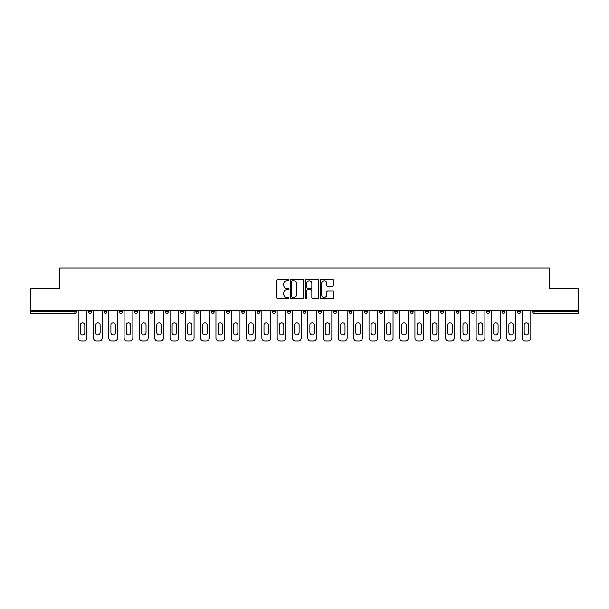 <?xml version="1.0" encoding="UTF-8"?>
<svg xmlns="http://www.w3.org/2000/svg" width="609" height="609" viewBox="0 0 609 609"><rect width="100%" height="100%" fill="white"/><g stroke="black" fill="none" stroke-linecap="round" stroke-linejoin="round"><path stroke-width="0.91" d="M288.803 280.186A0.678 0.678 0 0 0 288.126 279.516L277.894 279.516A0.967 0.967 0 0 0 276.928 280.475L276.928 297.809A0.967 0.967 0 0 0 277.894 298.775L288.126 298.775A0.678 0.678 0 0 0 288.803 298.098A0.678 0.678 0 0 0 288.126 297.428L286.801 297.428A3.083 3.083 0 0 1 283.718 294.345L283.718 292.899A3.083 3.083 0 0 1 286.801 289.815L288.126 289.815A0.678 0.678 0 0 0 288.803 289.146A0.678 0.678 0 0 0 288.126 288.468L286.801 288.468A3.083 3.083 0 0 1 283.718 285.385L283.718 283.946A3.083 3.083 0 0 1 286.801 280.863L288.126 280.863A0.678 0.678 0 0 0 288.803 280.186M332.643 286.306A0.967 0.967 0 0 0 333.61 285.339L333.61 280.475A0.967 0.967 0 0 0 332.643 279.516L321.286 279.516A0.967 0.967 0 0 0 320.319 280.475L320.319 297.809A0.967 0.967 0 0 0 321.286 298.775L332.643 298.775A0.967 0.967 0 0 0 333.61 297.809L333.61 291.939A0.967 0.967 0 0 0 332.643 290.973L327.787 290.973A0.967 0.967 0 0 0 326.82 291.939L326.82 294.847A2.573 2.573 0 0 1 324.247 297.428A2.573 2.573 0 0 1 321.666 294.847L321.666 283.436A2.573 2.573 0 0 1 324.247 280.863A2.573 2.573 0 0 1 326.82 283.436L326.82 285.339A0.967 0.967 0 0 0 327.787 286.306L332.643 286.306M30.45 310.194L30.45 288.704L59.69 288.704L59.69 268.097L549.31 268.097L549.31 288.704L578.55 288.704L578.55 310.194L30.45 310.194L30.45 311.762L74.899 311.762L74.899 310.194M303.655 280.475A0.967 0.967 0 0 0 302.696 279.516L291.33 279.516A0.967 0.967 0 0 0 290.364 280.475L290.364 297.809A0.967 0.967 0 0 0 291.33 298.775L302.696 298.775A0.967 0.967 0 0 0 303.655 297.809L303.655 280.475M306.304 279.516L317.67 279.516A0.967 0.967 0 0 1 318.636 280.475L318.636 297.809A0.967 0.967 0 0 1 317.67 298.775L312.805 298.775A0.967 0.967 0 0 1 311.846 297.809L311.846 290.782A0.967 0.967 0 0 0 310.879 289.815L307.652 289.815A0.967 0.967 0 0 0 306.692 290.782L306.692 298.098A0.678 0.678 0 0 1 306.015 298.775A0.678 0.678 0 0 1 305.345 298.098L305.345 280.475A0.967 0.967 0 0 1 306.304 279.516M76.369 310.194L76.369 311.762A1.469 1.469 0 0 1 74.899 313.232L30.45 313.232L30.45 311.762M578.55 310.194L578.55 313.232L534.101 313.232A1.469 1.469 0 0 1 532.631 311.762L532.631 310.194M88.731 310.194L88.731 311.762L88.731 310.194M74.899 313.232A1.469 1.469 0 0 0 76.369 311.762A1.469 1.469 0 0 1 74.899 313.232L74.899 311.762L76.369 311.762M90.208 313.232A1.469 1.469 0 0 1 88.731 311.762A1.469 1.469 0 0 0 90.208 313.232A1.469 1.469 0 0 0 91.677 311.762L91.677 310.194L91.677 311.762A1.469 1.469 0 0 1 90.208 313.232A1.469 1.469 0 0 1 88.731 311.762L91.677 311.762A1.469 1.469 0 0 1 90.208 313.232M104.04 310.194L104.04 311.762L104.04 310.194M106.986 310.194L106.986 311.762A1.469 1.469 0 0 1 105.509 313.232A1.469 1.469 0 0 1 104.04 311.762A1.469 1.469 0 0 0 105.509 313.232A1.469 1.469 0 0 0 106.986 311.762A1.469 1.469 0 0 1 105.509 313.232A1.469 1.469 0 0 1 104.04 311.762L106.986 311.762M119.349 310.194L119.349 311.762L119.349 310.194M122.287 310.194L122.287 311.762L122.287 310.194M134.658 311.762A1.469 1.469 0 0 0 136.127 313.232A1.469 1.469 0 0 0 137.596 311.762A1.469 1.469 0 0 1 136.127 313.232A1.469 1.469 0 0 0 137.596 311.762L137.596 310.194L137.596 311.762L134.658 311.762A1.469 1.469 0 0 0 136.127 313.232A1.469 1.469 0 0 1 134.658 311.762L134.658 310.194M149.959 311.762A1.469 1.469 0 0 0 151.435 313.232A1.469 1.469 0 0 0 152.905 311.762L152.905 310.194L152.905 311.762L149.959 311.762A1.469 1.469 0 0 0 151.435 313.232A1.469 1.469 0 0 1 149.959 311.762L149.959 310.194M168.213 310.194L168.213 311.762A1.469 1.469 0 0 1 166.737 313.232A1.469 1.469 0 0 1 165.267 311.762L165.267 310.194M182.045 313.232A1.469 1.469 0 0 0 183.515 311.762L183.515 310.194L183.515 311.762A1.469 1.469 0 0 1 182.045 313.232A1.469 1.469 0 0 1 180.576 311.762L180.576 310.194M195.877 310.194L195.877 311.762L195.877 310.194M198.823 310.194L198.823 311.762A1.469 1.469 0 0 1 197.354 313.232A1.469 1.469 0 0 1 195.877 311.762L198.823 311.762A1.469 1.469 0 0 1 197.354 313.232M214.132 310.194L214.132 311.762A1.469 1.469 0 0 1 212.663 313.232A1.469 1.469 0 0 1 211.186 311.762L211.186 310.194M227.964 313.232A1.469 1.469 0 0 0 229.441 311.762L229.441 310.194L229.441 311.762A1.469 1.469 0 0 1 227.964 313.232A1.469 1.469 0 0 1 226.495 311.762L226.495 310.194M244.742 310.194L244.742 311.762A1.469 1.469 0 0 1 243.273 313.232A1.469 1.469 0 0 1 241.803 311.762L241.803 310.194M257.105 310.194L257.105 311.762L257.105 310.194M260.051 310.194L260.051 311.762A1.469 1.469 0 0 1 258.581 313.232A1.469 1.469 0 0 1 257.105 311.762L260.051 311.762A1.469 1.469 0 0 1 258.581 313.232M275.359 310.194L275.359 311.762L272.413 311.762A1.469 1.469 0 0 0 273.89 313.232A1.469 1.469 0 0 1 272.413 311.762L272.413 310.194M289.191 313.232A1.469 1.469 0 0 0 290.668 311.762L290.668 310.194L290.668 311.762A1.469 1.469 0 0 1 289.191 313.232A1.469 1.469 0 0 1 287.722 311.762L287.722 310.194M305.969 310.194L305.969 311.762A1.469 1.469 0 0 1 304.5 313.232A1.469 1.469 0 0 1 303.031 311.762L303.031 310.194M318.332 310.194L318.332 311.762L318.332 310.194M321.278 310.194L321.278 311.762A1.469 1.469 0 0 1 319.809 313.232A1.469 1.469 0 0 1 318.332 311.762L321.278 311.762A1.469 1.469 0 0 1 319.809 313.232M336.587 310.194L336.587 311.762A1.469 1.469 0 0 1 335.11 313.232A1.469 1.469 0 0 1 333.641 311.762L333.641 310.194M348.949 311.762L351.895 311.762A1.469 1.469 0 0 1 350.419 313.232A1.469 1.469 0 0 0 351.895 311.762L351.895 310.194L351.895 311.762A1.469 1.469 0 0 1 350.419 313.232A1.469 1.469 0 0 1 348.949 311.762L348.949 310.194M367.197 310.194L367.197 311.762A1.469 1.469 0 0 1 365.727 313.232A1.469 1.469 0 0 1 364.258 311.762L364.258 310.194M379.559 310.194L379.559 311.762L379.559 310.194M382.505 310.194L382.505 311.762L382.505 310.194M394.868 310.194L394.868 311.762L394.868 310.194M397.814 310.194L397.814 311.762A1.469 1.469 0 0 1 396.337 313.232A1.469 1.469 0 0 1 394.868 311.762L397.814 311.762A1.469 1.469 0 0 1 396.337 313.232M410.177 310.194L410.177 311.762L410.177 310.194M413.123 310.194L413.123 311.762L413.123 310.194M425.485 310.194L425.485 311.762L425.485 310.194M428.424 310.194L428.424 311.762A1.469 1.469 0 0 1 426.955 313.232A1.469 1.469 0 0 1 425.485 311.762A1.469 1.469 0 0 0 426.955 313.232A1.469 1.469 0 0 0 428.424 311.762A1.469 1.469 0 0 1 426.955 313.232A1.469 1.469 0 0 1 425.485 311.762L428.424 311.762M443.733 310.194L443.733 311.762A1.469 1.469 0 0 1 442.263 313.232A1.469 1.469 0 0 1 440.787 311.762L440.787 310.194M459.041 310.194L459.041 311.762L456.095 311.762A1.469 1.469 0 0 0 457.565 313.232A1.469 1.469 0 0 1 456.095 311.762L456.095 310.194M474.342 310.194L474.342 311.762A1.469 1.469 0 0 1 472.873 313.232A1.469 1.469 0 0 1 471.404 311.762L471.404 310.194M486.713 310.194L486.713 311.762L486.713 310.194M489.651 310.194L489.651 311.762A1.469 1.469 0 0 1 488.182 313.232A1.469 1.469 0 0 1 486.713 311.762A1.469 1.469 0 0 0 488.182 313.232A1.469 1.469 0 0 1 486.713 311.762L489.651 311.762A1.469 1.469 0 0 1 488.182 313.232M504.96 310.194L504.96 311.762A1.469 1.469 0 0 1 503.491 313.232A1.469 1.469 0 0 1 502.014 311.762L502.014 310.194M520.269 310.194L520.269 311.762L517.323 311.762A1.469 1.469 0 0 0 518.792 313.232A1.469 1.469 0 0 1 517.323 311.762L517.323 310.194M120.818 313.232A1.469 1.469 0 0 1 119.349 311.762A1.469 1.469 0 0 0 120.818 313.232A1.469 1.469 0 0 0 122.287 311.762A1.469 1.469 0 0 1 120.818 313.232A1.469 1.469 0 0 1 119.349 311.762L122.287 311.762A1.469 1.469 0 0 1 120.818 313.232M273.89 313.232A1.469 1.469 0 0 0 275.359 311.762A1.469 1.469 0 0 1 273.89 313.232A1.469 1.469 0 0 1 272.413 311.762M381.036 313.232A1.469 1.469 0 0 1 379.559 311.762L382.505 311.762A1.469 1.469 0 0 1 381.036 313.232A1.469 1.469 0 0 0 382.505 311.762A1.469 1.469 0 0 1 381.036 313.232M411.646 313.232A1.469 1.469 0 0 1 410.177 311.762A1.469 1.469 0 0 0 411.646 313.232A1.469 1.469 0 0 0 413.123 311.762A1.469 1.469 0 0 1 411.646 313.232A1.469 1.469 0 0 1 410.177 311.762L413.123 311.762M457.565 313.232A1.469 1.469 0 0 0 459.041 311.762A1.469 1.469 0 0 1 457.565 313.232A1.469 1.469 0 0 1 456.095 311.762M518.792 313.232A1.469 1.469 0 0 0 520.269 311.762A1.469 1.469 0 0 1 518.792 313.232A1.469 1.469 0 0 1 517.323 311.762M292.389 280.863A0.678 0.678 0 0 0 291.711 281.533L291.711 296.75A0.678 0.678 0 0 0 292.389 297.428L293.782 297.428A3.083 3.083 0 0 0 296.865 294.345L296.865 283.946A3.083 3.083 0 0 0 293.782 280.863L292.389 280.863M311.846 283.489A2.573 2.573 0 0 0 309.265 280.909A2.573 2.573 0 0 0 306.692 283.489L306.692 287.509A0.967 0.967 0 0 0 307.652 288.468L310.879 288.468A0.967 0.967 0 0 0 311.846 287.509L311.846 283.489M84.811 325.008A2.253 2.253 0 0 0 82.55 322.747A2.253 2.253 0 0 0 80.297 325.008A2.253 2.253 0 0 1 82.55 322.747A2.253 2.253 0 0 1 84.811 325.008L84.811 332.758A2.253 2.253 0 0 1 82.55 335.019A2.253 2.253 0 0 1 80.297 332.758A2.253 2.253 0 0 0 82.55 335.019A2.253 2.253 0 0 0 84.811 332.758M78.188 310.194L78.188 337.957L78.188 310.194M81.126 340.903L83.973 340.903L81.126 340.903A2.946 2.946 0 0 1 78.188 337.957M86.92 310.194L86.92 337.957L86.92 310.194M80.297 332.758L80.297 325.008M83.973 340.903A2.946 2.946 0 0 0 86.92 337.957M100.112 325.008A2.253 2.253 0 0 0 97.859 322.747A2.253 2.253 0 0 0 95.605 325.008A2.253 2.253 0 0 1 97.859 322.747A2.253 2.253 0 0 1 100.112 325.008L100.112 332.758A2.253 2.253 0 0 1 97.859 335.019A2.253 2.253 0 0 1 95.605 332.758A2.253 2.253 0 0 0 97.859 335.019A2.253 2.253 0 0 0 100.112 332.758M93.489 310.194L93.489 337.957L93.489 310.194M96.435 340.903L99.282 340.903L96.435 340.903A2.946 2.946 0 0 1 93.489 337.957M102.228 310.194L102.228 337.957L102.228 310.194M115.421 325.008A2.253 2.253 0 0 0 113.167 322.747A2.253 2.253 0 0 0 110.907 325.008A2.253 2.253 0 0 1 113.167 322.747A2.253 2.253 0 0 1 115.421 325.008L115.421 332.758A2.253 2.253 0 0 1 113.167 335.019A2.253 2.253 0 0 1 110.907 332.758A2.253 2.253 0 0 0 113.167 335.019A2.253 2.253 0 0 0 115.421 332.758M108.798 310.194L108.798 337.957L108.798 310.194M111.744 340.903L114.591 340.903L111.744 340.903A2.946 2.946 0 0 1 108.798 337.957M117.529 310.194L117.529 337.957L117.529 310.194M130.729 325.008A2.253 2.253 0 0 0 128.469 322.747A2.253 2.253 0 0 0 126.215 325.008A2.253 2.253 0 0 1 128.469 322.747A2.253 2.253 0 0 1 130.729 325.008L130.729 332.758A2.253 2.253 0 0 1 128.469 335.019A2.253 2.253 0 0 1 126.215 332.758A2.253 2.253 0 0 0 128.469 335.019A2.253 2.253 0 0 0 130.729 332.758M124.107 310.194L124.107 337.957L124.107 310.194M127.053 340.903L129.892 340.903L127.053 340.903A2.946 2.946 0 0 1 124.107 337.957M132.838 310.194L132.838 337.957L132.838 310.194M146.038 325.008A2.253 2.253 0 0 0 143.777 322.747A2.253 2.253 0 0 0 141.524 325.008A2.253 2.253 0 0 1 143.777 322.747A2.253 2.253 0 0 1 146.038 325.008L146.038 332.758A2.253 2.253 0 0 1 143.777 335.019A2.253 2.253 0 0 1 141.524 332.758A2.253 2.253 0 0 0 143.777 335.019A2.253 2.253 0 0 0 146.038 332.758M139.415 310.194L139.415 337.957L139.415 310.194M142.354 340.903L145.201 340.903L142.354 340.903A2.946 2.946 0 0 1 139.415 337.957M148.147 310.194L148.147 337.957L148.147 310.194M161.339 325.008A2.253 2.253 0 0 0 159.086 322.747A2.253 2.253 0 0 0 156.833 325.008A2.253 2.253 0 0 1 159.086 322.747A2.253 2.253 0 0 1 161.339 325.008L161.339 332.758A2.253 2.253 0 0 1 159.086 335.019A2.253 2.253 0 0 1 156.833 332.758A2.253 2.253 0 0 0 159.086 335.019A2.253 2.253 0 0 0 161.339 332.758M154.716 310.194L154.716 337.957L154.716 310.194M157.662 340.903L160.51 340.903L157.662 340.903A2.946 2.946 0 0 1 154.716 337.957M163.456 310.194L163.456 337.957L163.456 310.194M95.605 332.758L95.605 325.008M99.282 340.903A2.946 2.946 0 0 0 102.228 337.957M110.907 332.758L110.907 325.008M114.591 340.903A2.946 2.946 0 0 0 117.529 337.957M126.215 332.758L126.215 325.008M129.892 340.903A2.946 2.946 0 0 0 132.838 337.957M141.524 332.758L141.524 325.008M145.201 340.903A2.946 2.946 0 0 0 148.147 337.957M156.833 332.758L156.833 325.008M160.51 340.903A2.946 2.946 0 0 0 163.456 337.957M176.648 325.008A2.253 2.253 0 0 0 174.395 322.747A2.253 2.253 0 0 0 172.134 325.008A2.253 2.253 0 0 1 174.395 322.747A2.253 2.253 0 0 1 176.648 325.008L176.648 332.758A2.253 2.253 0 0 1 174.395 335.019A2.253 2.253 0 0 1 172.134 332.758A2.253 2.253 0 0 0 174.395 335.019A2.253 2.253 0 0 0 176.648 332.758M170.025 310.194L170.025 337.957L170.025 310.194M172.971 340.903L175.818 340.903L172.971 340.903A2.946 2.946 0 0 1 170.025 337.957M178.757 310.194L178.757 337.957L178.757 310.194M172.134 332.758L172.134 325.008M175.818 340.903A2.946 2.946 0 0 0 178.757 337.957M191.957 325.008A2.253 2.253 0 0 0 189.696 322.747A2.253 2.253 0 0 0 187.443 325.008A2.253 2.253 0 0 1 189.696 322.747A2.253 2.253 0 0 1 191.957 325.008L191.957 332.758A2.253 2.253 0 0 1 189.696 335.019A2.253 2.253 0 0 1 187.443 332.758A2.253 2.253 0 0 0 189.696 335.019A2.253 2.253 0 0 0 191.957 332.758M185.334 310.194L185.334 337.957L185.334 310.194M188.28 340.903L191.119 340.903L188.28 340.903A2.946 2.946 0 0 1 185.334 337.957M194.065 310.194L194.065 337.957L194.065 310.194M187.443 332.758L187.443 325.008M191.119 340.903A2.946 2.946 0 0 0 194.065 337.957M207.266 325.008A2.253 2.253 0 0 0 205.005 322.747A2.253 2.253 0 0 0 202.751 325.008A2.253 2.253 0 0 1 205.005 322.747A2.253 2.253 0 0 1 207.266 325.008L207.266 332.758A2.253 2.253 0 0 1 205.005 335.019A2.253 2.253 0 0 1 202.751 332.758A2.253 2.253 0 0 0 205.005 335.019A2.253 2.253 0 0 0 207.266 332.758M200.643 310.194L200.643 337.957L200.643 310.194M203.581 340.903L206.428 340.903L203.581 340.903A2.946 2.946 0 0 1 200.643 337.957M209.374 310.194L209.374 337.957L209.374 310.194M202.751 332.758L202.751 325.008M206.428 340.903A2.946 2.946 0 0 0 209.374 337.957M222.567 325.008A2.253 2.253 0 0 0 220.313 322.747A2.253 2.253 0 0 0 218.052 325.008A2.253 2.253 0 0 1 220.313 322.747A2.253 2.253 0 0 1 222.567 325.008L222.567 332.758A2.253 2.253 0 0 1 220.313 335.019A2.253 2.253 0 0 1 218.052 332.758A2.253 2.253 0 0 0 220.313 335.019A2.253 2.253 0 0 0 222.567 332.758M215.944 310.194L215.944 337.957L215.944 310.194M218.89 340.903L221.737 340.903L218.89 340.903A2.946 2.946 0 0 1 215.944 337.957M224.683 310.194L224.683 337.957L224.683 310.194M218.052 332.758L218.052 325.008M221.737 340.903A2.946 2.946 0 0 0 224.683 337.957M237.875 325.008A2.253 2.253 0 0 0 235.622 322.747A2.253 2.253 0 0 0 233.361 325.008A2.253 2.253 0 0 1 235.622 322.747A2.253 2.253 0 0 1 237.875 325.008L237.875 332.758A2.253 2.253 0 0 1 235.622 335.019A2.253 2.253 0 0 1 233.361 332.758A2.253 2.253 0 0 0 235.622 335.019A2.253 2.253 0 0 0 237.875 332.758M231.253 310.194L231.253 337.957L231.253 310.194M234.199 340.903L237.046 340.903L234.199 340.903A2.946 2.946 0 0 1 231.253 337.957M239.984 310.194L239.984 337.957L239.984 310.194M233.361 332.758L233.361 325.008M237.046 340.903A2.946 2.946 0 0 0 239.984 337.957M253.184 325.008A2.253 2.253 0 0 0 250.923 322.747A2.253 2.253 0 0 0 248.67 325.008A2.253 2.253 0 0 1 250.923 322.747A2.253 2.253 0 0 1 253.184 325.008L253.184 332.758A2.253 2.253 0 0 1 250.923 335.019A2.253 2.253 0 0 1 248.67 332.758A2.253 2.253 0 0 0 250.923 335.019A2.253 2.253 0 0 0 253.184 332.758M246.561 310.194L246.561 337.957L246.561 310.194M249.507 340.903L252.347 340.903L249.507 340.903A2.946 2.946 0 0 1 246.561 337.957M255.293 310.194L255.293 337.957L255.293 310.194M248.67 332.758L248.67 325.008M252.347 340.903A2.946 2.946 0 0 0 255.293 337.957M268.493 325.008A2.253 2.253 0 0 0 266.232 322.747A2.253 2.253 0 0 0 263.979 325.008A2.253 2.253 0 0 1 266.232 322.747A2.253 2.253 0 0 1 268.493 325.008L268.493 332.758A2.253 2.253 0 0 1 266.232 335.019A2.253 2.253 0 0 1 263.979 332.758A2.253 2.253 0 0 0 266.232 335.019A2.253 2.253 0 0 0 268.493 332.758M261.87 310.194L261.87 337.957L261.87 310.194M264.808 340.903L267.656 340.903L264.808 340.903A2.946 2.946 0 0 1 261.87 337.957M270.602 310.194L270.602 337.957L270.602 310.194M263.979 332.758L263.979 325.008M267.656 340.903A2.946 2.946 0 0 0 270.602 337.957M283.794 325.008A2.253 2.253 0 0 0 281.541 322.747A2.253 2.253 0 0 0 279.28 325.008A2.253 2.253 0 0 1 281.541 322.747A2.253 2.253 0 0 1 283.794 325.008L283.794 332.758A2.253 2.253 0 0 1 281.541 335.019A2.253 2.253 0 0 1 279.28 332.758A2.253 2.253 0 0 0 281.541 335.019A2.253 2.253 0 0 0 283.794 332.758M277.171 310.194L277.171 337.957L277.171 310.194M280.117 340.903L282.964 340.903L280.117 340.903A2.946 2.946 0 0 1 277.171 337.957M285.903 310.194L285.903 337.957L285.903 310.194M279.28 332.758L279.28 325.008M282.964 340.903A2.946 2.946 0 0 0 285.903 337.957M299.103 325.008A2.253 2.253 0 0 0 296.849 322.747A2.253 2.253 0 0 0 294.589 325.008A2.253 2.253 0 0 1 296.849 322.747A2.253 2.253 0 0 1 299.103 325.008L299.103 332.758A2.253 2.253 0 0 1 296.849 335.019A2.253 2.253 0 0 1 294.589 332.758A2.253 2.253 0 0 0 296.849 335.019A2.253 2.253 0 0 0 299.103 332.758M292.48 310.194L292.48 337.957L292.48 310.194M295.426 340.903L298.273 340.903L295.426 340.903A2.946 2.946 0 0 1 292.48 337.957M301.211 310.194L301.211 337.957L301.211 310.194M294.589 332.758L294.589 325.008M298.273 340.903A2.946 2.946 0 0 0 301.211 337.957M314.411 325.008A2.253 2.253 0 0 0 312.151 322.747A2.253 2.253 0 0 0 309.897 325.008A2.253 2.253 0 0 1 312.151 322.747A2.253 2.253 0 0 1 314.411 325.008L314.411 332.758A2.253 2.253 0 0 1 312.151 335.019A2.253 2.253 0 0 1 309.897 332.758A2.253 2.253 0 0 0 312.151 335.019A2.253 2.253 0 0 0 314.411 332.758M307.789 310.194L307.789 337.957L307.789 310.194M310.727 340.903L313.574 340.903L310.727 340.903A2.946 2.946 0 0 1 307.789 337.957M316.52 310.194L316.52 337.957L316.52 310.194M309.897 332.758L309.897 325.008M313.574 340.903A2.946 2.946 0 0 0 316.52 337.957M329.72 325.008A2.253 2.253 0 0 0 327.459 322.747A2.253 2.253 0 0 0 325.206 325.008A2.253 2.253 0 0 1 327.459 322.747A2.253 2.253 0 0 1 329.72 325.008L329.72 332.758A2.253 2.253 0 0 1 327.459 335.019A2.253 2.253 0 0 1 325.206 332.758A2.253 2.253 0 0 0 327.459 335.019A2.253 2.253 0 0 0 329.72 332.758M323.097 310.194L323.097 337.957L323.097 310.194M326.036 340.903L328.883 340.903L326.036 340.903A2.946 2.946 0 0 1 323.097 337.957M331.829 310.194L331.829 337.957L331.829 310.194M325.206 332.758L325.206 325.008M328.883 340.903A2.946 2.946 0 0 0 331.829 337.957M345.021 325.008A2.253 2.253 0 0 0 342.768 322.747A2.253 2.253 0 0 0 340.507 325.008A2.253 2.253 0 0 1 342.768 322.747A2.253 2.253 0 0 1 345.021 325.008L345.021 332.758A2.253 2.253 0 0 1 342.768 335.019A2.253 2.253 0 0 1 340.507 332.758A2.253 2.253 0 0 0 342.768 335.019A2.253 2.253 0 0 0 345.021 332.758M338.398 310.194L338.398 337.957L338.398 310.194M341.344 340.903L344.192 340.903L341.344 340.903A2.946 2.946 0 0 1 338.398 337.957M347.13 310.194L347.13 337.957L347.13 310.194M340.507 332.758L340.507 325.008M344.192 340.903A2.946 2.946 0 0 0 347.13 337.957M360.33 325.008A2.253 2.253 0 0 0 358.077 322.747A2.253 2.253 0 0 0 355.816 325.008A2.253 2.253 0 0 1 358.077 322.747A2.253 2.253 0 0 1 360.33 325.008L360.33 332.758A2.253 2.253 0 0 1 358.077 335.019A2.253 2.253 0 0 1 355.816 332.758A2.253 2.253 0 0 0 358.077 335.019A2.253 2.253 0 0 0 360.33 332.758M353.707 310.194L353.707 337.957L353.707 310.194M356.653 340.903L359.493 340.903L356.653 340.903A2.946 2.946 0 0 1 353.707 337.957M362.439 310.194L362.439 337.957L362.439 310.194M355.816 332.758L355.816 325.008M359.493 340.903A2.946 2.946 0 0 0 362.439 337.957M375.639 325.008A2.253 2.253 0 0 0 373.378 322.747A2.253 2.253 0 0 0 371.125 325.008A2.253 2.253 0 0 1 373.378 322.747A2.253 2.253 0 0 1 375.639 325.008L375.639 332.758A2.253 2.253 0 0 1 373.378 335.019A2.253 2.253 0 0 1 371.125 332.758A2.253 2.253 0 0 0 373.378 335.019A2.253 2.253 0 0 0 375.639 332.758M369.016 310.194L369.016 337.957L369.016 310.194M371.954 340.903L374.801 340.903L371.954 340.903A2.946 2.946 0 0 1 369.016 337.957M377.747 310.194L377.747 337.957L377.747 310.194M371.125 332.758L371.125 325.008M374.801 340.903A2.946 2.946 0 0 0 377.747 337.957M390.948 325.008A2.253 2.253 0 0 0 388.687 322.747A2.253 2.253 0 0 0 386.433 325.008A2.253 2.253 0 0 1 388.687 322.747A2.253 2.253 0 0 1 390.948 325.008L390.948 332.758A2.253 2.253 0 0 1 388.687 335.019A2.253 2.253 0 0 1 386.433 332.758A2.253 2.253 0 0 0 388.687 335.019A2.253 2.253 0 0 0 390.948 332.758M384.317 310.194L384.317 337.957L384.317 310.194M387.263 340.903L390.11 340.903L387.263 340.903A2.946 2.946 0 0 1 384.317 337.957M393.056 310.194L393.056 337.957L393.056 310.194M386.433 332.758L386.433 325.008M390.11 340.903A2.946 2.946 0 0 0 393.056 337.957M406.249 325.008A2.253 2.253 0 0 0 403.995 322.747A2.253 2.253 0 0 0 401.734 325.008A2.253 2.253 0 0 1 403.995 322.747A2.253 2.253 0 0 1 406.249 325.008L406.249 332.758A2.253 2.253 0 0 1 403.995 335.019A2.253 2.253 0 0 1 401.734 332.758A2.253 2.253 0 0 0 403.995 335.019A2.253 2.253 0 0 0 406.249 332.758M399.626 310.194L399.626 337.957L399.626 310.194M402.572 340.903L405.419 340.903L402.572 340.903A2.946 2.946 0 0 1 399.626 337.957M408.357 310.194L408.357 337.957L408.357 310.194M401.734 332.758L401.734 325.008M405.419 340.903A2.946 2.946 0 0 0 408.357 337.957M421.557 325.008A2.253 2.253 0 0 0 419.304 322.747A2.253 2.253 0 0 0 417.043 325.008A2.253 2.253 0 0 1 419.304 322.747A2.253 2.253 0 0 1 421.557 325.008L421.557 332.758A2.253 2.253 0 0 1 419.304 335.019A2.253 2.253 0 0 1 417.043 332.758A2.253 2.253 0 0 0 419.304 335.019A2.253 2.253 0 0 0 421.557 332.758M414.935 310.194L414.935 337.957L414.935 310.194M417.881 340.903L420.72 340.903L417.881 340.903A2.946 2.946 0 0 1 414.935 337.957M423.666 310.194L423.666 337.957L423.666 310.194M417.043 332.758L417.043 325.008M420.72 340.903A2.946 2.946 0 0 0 423.666 337.957M436.866 325.008A2.253 2.253 0 0 0 434.605 322.747A2.253 2.253 0 0 0 432.352 325.008A2.253 2.253 0 0 1 434.605 322.747A2.253 2.253 0 0 1 436.866 325.008L436.866 332.758A2.253 2.253 0 0 1 434.605 335.019A2.253 2.253 0 0 1 432.352 332.758A2.253 2.253 0 0 0 434.605 335.019A2.253 2.253 0 0 0 436.866 332.758M430.243 310.194L430.243 337.957L430.243 310.194M433.182 340.903L436.029 340.903L433.182 340.903A2.946 2.946 0 0 1 430.243 337.957M438.975 310.194L438.975 337.957L438.975 310.194M432.352 332.758L432.352 325.008M436.029 340.903A2.946 2.946 0 0 0 438.975 337.957M452.167 325.008A2.253 2.253 0 0 0 449.914 322.747A2.253 2.253 0 0 0 447.661 325.008A2.253 2.253 0 0 1 449.914 322.747A2.253 2.253 0 0 1 452.167 325.008L452.167 332.758A2.253 2.253 0 0 1 449.914 335.019A2.253 2.253 0 0 1 447.661 332.758A2.253 2.253 0 0 0 449.914 335.019A2.253 2.253 0 0 0 452.167 332.758M445.544 310.194L445.544 337.957L445.544 310.194M448.49 340.903L451.338 340.903L448.49 340.903A2.946 2.946 0 0 1 445.544 337.957M454.284 310.194L454.284 337.957L454.284 310.194M447.661 332.758L447.661 325.008M451.338 340.903A2.946 2.946 0 0 0 454.284 337.957M467.476 325.008A2.253 2.253 0 0 0 465.223 322.747A2.253 2.253 0 0 0 462.962 325.008A2.253 2.253 0 0 1 465.223 322.747A2.253 2.253 0 0 1 467.476 325.008L467.476 332.758A2.253 2.253 0 0 1 465.223 335.019A2.253 2.253 0 0 1 462.962 332.758A2.253 2.253 0 0 0 465.223 335.019A2.253 2.253 0 0 0 467.476 332.758M460.853 310.194L460.853 337.957L460.853 310.194M463.799 340.903L466.646 340.903L463.799 340.903A2.946 2.946 0 0 1 460.853 337.957M469.585 310.194L469.585 337.957L469.585 310.194M462.962 332.758L462.962 325.008M466.646 340.903A2.946 2.946 0 0 0 469.585 337.957M482.785 325.008A2.253 2.253 0 0 0 480.531 322.747A2.253 2.253 0 0 0 478.271 325.008A2.253 2.253 0 0 1 480.531 322.747A2.253 2.253 0 0 1 482.785 325.008L482.785 332.758A2.253 2.253 0 0 1 480.531 335.019A2.253 2.253 0 0 1 478.271 332.758A2.253 2.253 0 0 0 480.531 335.019A2.253 2.253 0 0 0 482.785 332.758M476.162 310.194L476.162 337.957L476.162 310.194M479.108 340.903L481.947 340.903L479.108 340.903A2.946 2.946 0 0 1 476.162 337.957M484.893 310.194L484.893 337.957L484.893 310.194M478.271 332.758L478.271 325.008M481.947 340.903A2.946 2.946 0 0 0 484.893 337.957M498.093 325.008A2.253 2.253 0 0 0 495.833 322.747A2.253 2.253 0 0 0 493.579 325.008A2.253 2.253 0 0 1 495.833 322.747A2.253 2.253 0 0 1 498.093 325.008L498.093 332.758A2.253 2.253 0 0 1 495.833 335.019A2.253 2.253 0 0 1 493.579 332.758A2.253 2.253 0 0 0 495.833 335.019A2.253 2.253 0 0 0 498.093 332.758M491.471 310.194L491.471 337.957L491.471 310.194M494.409 340.903L497.256 340.903L494.409 340.903A2.946 2.946 0 0 1 491.471 337.957M500.202 310.194L500.202 337.957L500.202 310.194M493.579 332.758L493.579 325.008M497.256 340.903A2.946 2.946 0 0 0 500.202 337.957M513.395 325.008A2.253 2.253 0 0 0 511.141 322.747A2.253 2.253 0 0 0 508.888 325.008A2.253 2.253 0 0 1 511.141 322.747A2.253 2.253 0 0 1 513.395 325.008L513.395 332.758A2.253 2.253 0 0 1 511.141 335.019A2.253 2.253 0 0 1 508.888 332.758A2.253 2.253 0 0 0 511.141 335.019A2.253 2.253 0 0 0 513.395 332.758M506.772 310.194L506.772 337.957L506.772 310.194M509.718 340.903L512.565 340.903L509.718 340.903A2.946 2.946 0 0 1 506.772 337.957M515.511 310.194L515.511 337.957L515.511 310.194M508.888 332.758L508.888 325.008M512.565 340.903A2.946 2.946 0 0 0 515.511 337.957M528.703 325.008A2.253 2.253 0 0 0 526.45 322.747A2.253 2.253 0 0 0 524.189 325.008A2.253 2.253 0 0 1 526.45 322.747A2.253 2.253 0 0 1 528.703 325.008L528.703 332.758A2.253 2.253 0 0 1 526.45 335.019A2.253 2.253 0 0 1 524.189 332.758A2.253 2.253 0 0 0 526.45 335.019A2.253 2.253 0 0 0 528.703 332.758M522.08 310.194L522.08 337.957L522.08 310.194M525.027 340.903L527.874 340.903L525.027 340.903A2.946 2.946 0 0 1 522.08 337.957M530.812 310.194L530.812 337.957L530.812 310.194M524.189 332.758L524.189 325.008M527.874 340.903A2.946 2.946 0 0 0 530.812 337.957M534.101 310.194L534.101 311.762L578.55 311.762M532.631 311.762L534.101 311.762L534.101 313.232M151.435 313.232A1.469 1.469 0 0 0 152.905 311.762M166.737 313.232A1.469 1.469 0 0 0 168.213 311.762L165.267 311.762M183.515 311.762L180.576 311.762M212.663 313.232A1.469 1.469 0 0 0 214.132 311.762L211.186 311.762M229.441 311.762L226.495 311.762M243.273 313.232A1.469 1.469 0 0 0 244.742 311.762L241.803 311.762M290.668 311.762L287.722 311.762M304.5 313.232A1.469 1.469 0 0 0 305.969 311.762L303.031 311.762M335.11 313.232A1.469 1.469 0 0 0 336.587 311.762L333.641 311.762M365.727 313.232A1.469 1.469 0 0 0 367.197 311.762L364.258 311.762M442.263 313.232A1.469 1.469 0 0 0 443.733 311.762L440.787 311.762M472.873 313.232A1.469 1.469 0 0 0 474.342 311.762L471.404 311.762M503.491 313.232A1.469 1.469 0 0 0 504.96 311.762L502.014 311.762"/></g></svg>
